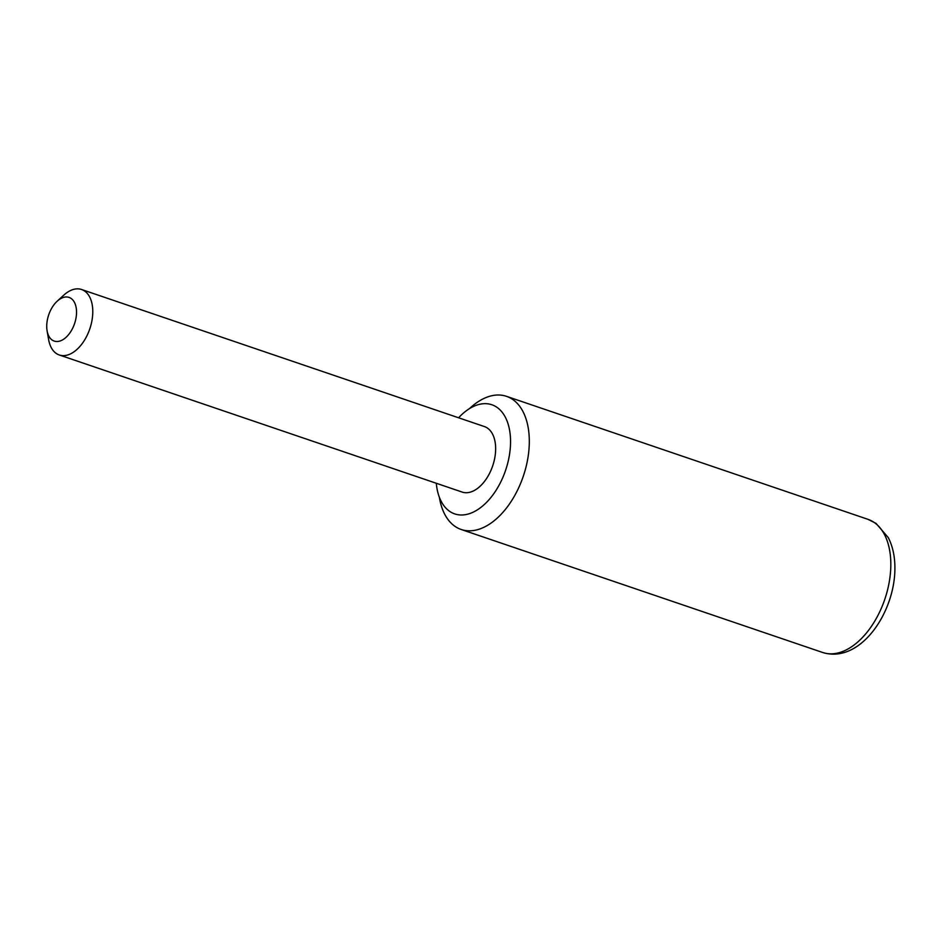 <?xml version="1.0" encoding="UTF-8"?>
<svg xmlns="http://www.w3.org/2000/svg" width="942" height="942" viewBox="0 0 942 942"><rect width="100%" height="100%" fill="white"/><g stroke="black" fill="none" stroke-linecap="round" stroke-linejoin="round"><path stroke-width="1.41" d="M61.701 298.096A23.055 13.647 -71.2 0 0 57.179 301.204A23.055 13.647 -71.2 0 0 47.1 330.83A23.055 13.647 -71.2 0 0 61.571 340.392A23.055 13.647 -71.2 0 0 76.537 312.273A23.055 13.647 -71.2 0 0 61.701 298.096M57.179 301.204L63.75 295.176A34.583 20.477 108.8 0 1 70.52 290.525A34.583 20.477 108.8 0 1 81.565 289.5A34.583 20.477 108.8 0 1 92.022 320.233A34.583 20.477 108.8 0 1 70.332 353.957A34.583 20.477 108.8 0 1 59.287 354.981A34.583 20.477 108.8 0 1 48.631 339.615L47.1 330.83M59.287 354.981L462.145 492.065A34.583 20.477 -71.2 0 0 473.19 491.041A34.583 20.477 -71.2 0 0 494.88 457.317A34.583 20.477 -71.2 0 0 484.435 426.573L81.565 289.5M436.299 483.27A57.639 34.124 -71.2 0 0 454.715 513.896A57.639 34.124 -71.2 0 0 473.131 512.189A57.639 34.124 -71.2 0 0 509.269 455.987A57.639 34.124 -71.2 0 0 491.854 404.754A57.639 34.124 -71.2 0 0 473.449 406.461A57.639 34.124 -71.2 0 0 458.589 417.789M439.349 497.199A70.32 41.636 -71.2 0 0 461.191 529.486A70.32 41.636 -71.2 0 0 529.31 441.633A70.32 41.636 -71.2 0 0 506.502 396.335A70.32 41.636 -71.2 0 0 469.493 408.604M822.707 652.5A70.32 41.636 -71.2 0 0 890.826 564.647A70.32 41.636 -71.2 0 0 868.018 519.348L875.989 523.363L888.224 537.529C892.71 546.242 894.935 556.463 894.9 568.167C895.065 612.371 860.246 664.098 822.707 652.5L461.191 529.486M868.018 519.348L506.502 396.335"/></g></svg>
